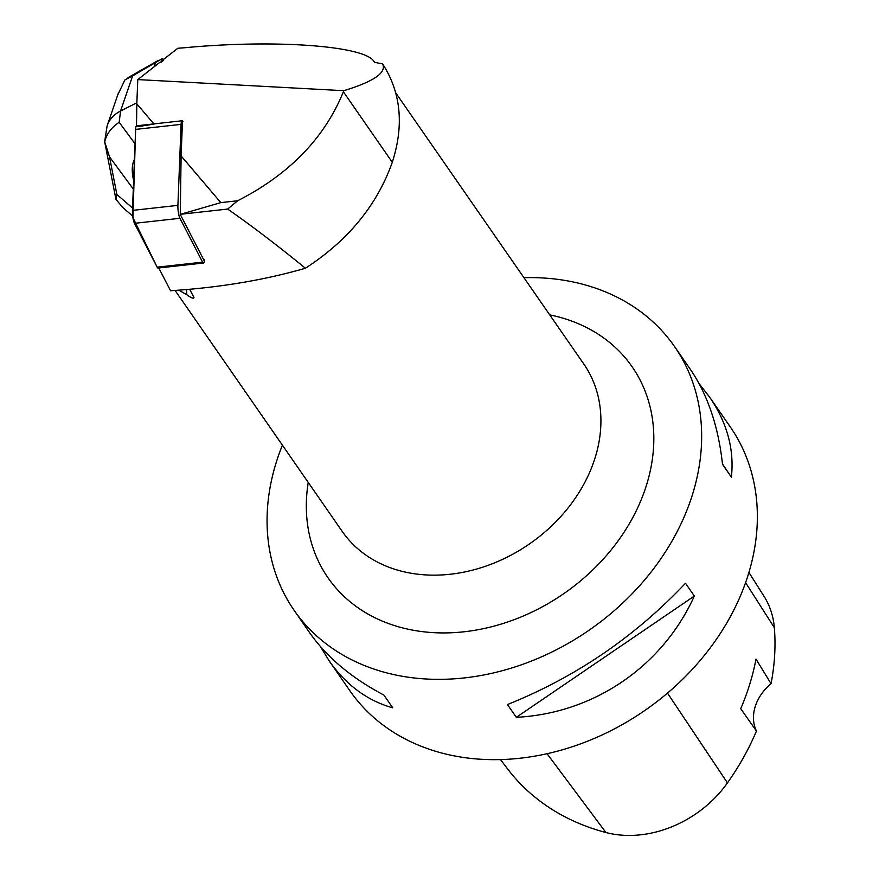 <?xml version="1.0" encoding="UTF-8"?>
<svg xmlns="http://www.w3.org/2000/svg" width="879" height="879" viewBox="0 0 879 879"><rect width="100%" height="100%" fill="white"/><g stroke="black" fill="none" stroke-linecap="round" stroke-linejoin="round"><path stroke-width="1.32" d="M182.975 121.665A8.746 1.736 83.7 0 0 182.074 120.786A8.746 1.736 83.7 0 0 181.085 124.368L177.91 205.367A8.746 1.736 83.7 0 0 179.931 218.3L202.609 262.151A8.746 1.736 83.7 0 0 203.51 263.019A8.746 1.736 83.7 0 0 204.499 259.437M203.51 263.019L158.044 268.051A8.746 1.736 -96.3 0 1 157.154 267.172L134.476 223.332A8.746 1.736 -96.3 0 1 132.454 210.4L135.63 129.4A8.746 1.736 -96.3 0 1 136.619 125.807L182.074 120.786M136.498 125.851L136.827 103.854L153.869 123.906M104.656 141.651L107.128 125.807C109.446 119.357 113.929 114.413 120.577 110.963L132.63 75.847L162.494 58.519L161.253 62.112L160.264 62.002L137.772 79.582L136.827 103.854M163.373 59.563L177.855 48.246L184.59 47.752C274.6 39.17 365.093 45.752 374.004 61.519L374.487 62.299L382.607 63.914C400.967 92.405 404.197 125.192 392.287 162.285C377.058 205.214 348.106 240.538 305.42 268.238C264.304 280.115 219.354 287.62 170.548 290.74L158.769 267.974M178.8 290.147L186.787 294.707C191.666 298.278 193.995 299.069 193.765 297.113L189.666 289.235M137.772 79.582L343.81 90.691C374.223 81.395 387.101 72.397 382.453 63.684L382.387 63.585M161.253 62.112L163.714 60.19L162.494 58.519M154.045 124.104L137.948 126.642M180.25 214.388L181.118 155.935L220.827 202.62L180.25 214.388L204.367 261.019M193.995 297.783L193.765 297.113M305.42 268.238C277.105 245.142 251.185 225.431 227.661 209.07L181.459 214.179M523.928 277.676A231.463 184.37 145.3 0 1 546.727 278.225A231.463 184.37 145.3 0 1 674.545 346.557A231.463 184.37 145.3 0 1 653.504 568.9A231.463 184.37 145.3 0 1 421.986 678.72A231.463 184.37 145.3 0 1 294.157 610.389A231.463 184.37 145.3 0 1 282.423 445.192M674.545 346.557L690.147 369.048C707.606 394.561 718.396 426.337 722.516 464.387L731.383 477.154C734.404 449.4 727.131 422.711 709.584 397.077L730.251 426.875A231.463 184.37 145.3 0 1 709.21 649.207A231.463 184.37 145.3 0 1 477.693 759.038A231.463 184.37 145.3 0 1 349.864 690.707L329.196 660.909C346.106 685.005 367.301 700.662 392.77 707.859L383.903 695.08C351.611 678.028 326.889 657.294 309.76 632.891L294.157 610.389M507.458 704.551L516.325 717.319C593.688 713.407 662.348 666.634 694.355 596.028L685.499 583.249C634.825 636.835 575.481 677.269 507.458 704.551M320.308 646.417L329.196 660.909M709.584 397.077L699.036 383.541M748.897 572.438L764.027 596.303A103.206 82.208 145.3 0 1 774.344 627.683A257.514 205.115 145.3 0 1 771.037 683.686L756.006 659.096A258.701 206.071 -34.7 0 1 740.733 708.705L756.456 731.064A257.514 205.115 145.3 0 1 727.449 782.914A103.206 82.208 145.3 0 1 605.928 832.523A257.514 205.115 145.3 0 1 507.348 768.587L500.525 759.588M756.456 731.064A44.093 35.116 145.3 0 1 771.037 683.686M516.325 717.319L694.355 596.028M731.383 477.154L722.472 463.947M182.48 120.961L181.118 155.935M186.787 294.707L186.502 289.521M227.661 209.07L237.66 200.753L220.827 202.62M343.81 90.691L343.392 91.79C324.516 138.08 289.268 174.405 237.66 200.753M155.506 62.794L154.144 66.782M132.63 75.847L124.895 79.934L117.698 95.031M133.619 180.525C131.564 171.57 131.839 164.494 134.454 159.286M122.774 207.51L115.962 199.39L116.874 194.49L109.512 156.858L104.711 141.871C106.535 133.971 111.358 127.444 119.17 122.302L120.577 110.963L136.871 102.755M104.667 141.783L115.962 199.39M202.609 262.151L157.154 267.172L132.938 217.629L135.63 129.4L181.085 124.368M179.931 218.3L134.476 223.332M132.454 210.4L177.91 205.367M175.064 290.422L342.195 531.377A146.958 117.061 -34.7 0 0 423.348 574.756A146.958 117.061 -34.7 0 0 570.35 505.029A146.958 117.061 -34.7 0 0 583.711 363.862L395.704 92.811M605.928 832.523L547.079 753.721M774.344 627.683L745.579 582.612M727.449 782.914L667.502 693.102M308.243 482.417A185.084 147.43 -34.7 0 0 439.335 632.88A185.084 147.43 -34.7 0 0 644.746 490.405A185.084 147.43 -34.7 0 0 549.749 314.902M343.392 91.79L392.287 162.285M135.058 143.815L119.17 122.302M132.542 208.026L116.874 194.49M109.512 156.858L133.289 189.051M374.553 62.31L374.004 61.519M158.033 60.552L128.004 77.682M118.511 92.669L107.128 125.807M122.851 207.565L132.729 216.102"/></g></svg>
